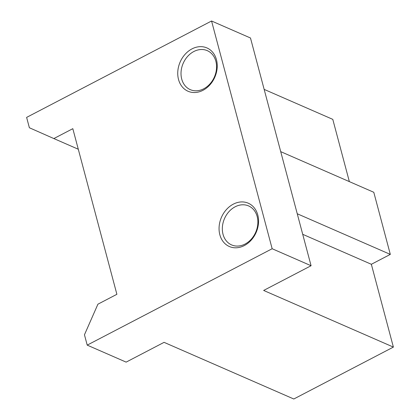 <?xml version="1.0" encoding="UTF-8"?>
<svg xmlns="http://www.w3.org/2000/svg" width="420" height="420" viewBox="0 0 420 420"><rect width="100%" height="100%" fill="white"/><g stroke="black" fill="none" stroke-linecap="round" stroke-linejoin="round"><path stroke-width="0.63" d="M349.351 181.613L332.787 119.364L264.159 89.392M393.382 347.093L263.655 290.446L311.073 265.729L250.483 37.994L211.565 21L26.618 117.395L29.374 127.748L53.849 138.563L72.817 128.678L116.886 294.299L97.918 304.185L84.457 334.777L87.213 345.125L126.131 362.124L164.068 342.347L293.795 399L393.382 347.093L371.348 264.285L390.317 254.399L373.79 192.286L280.723 151.646M390.317 254.399L297.244 213.754M371.348 264.285L302.715 234.313M87.213 345.125L272.155 248.734L211.565 21M311.073 265.729L272.155 248.734M53.849 138.563L78.288 149.237M233.299 204.157A23.63 18.921 -66.4 0 0 219.839 234.749A23.63 18.921 -66.4 0 0 244.314 245.564A23.63 18.921 -66.4 0 0 257.775 214.972A23.63 18.921 -66.4 0 0 233.299 204.157M203.002 90.29A23.63 18.921 113.6 0 1 178.521 79.475A23.63 18.921 113.6 0 1 191.982 48.888A23.63 18.921 113.6 0 1 216.458 59.703A23.63 18.921 113.6 0 1 203.002 90.29M235.148 206.792A21.268 17.031 -66.4 0 0 222.432 226.553A21.268 17.031 -66.4 0 0 231.593 244.918A21.268 17.031 -66.4 0 0 245.059 244.062A21.268 17.031 113.6 0 0 257.775 224.301A21.268 17.031 113.6 0 0 248.614 205.936A21.268 17.031 113.6 0 0 235.148 206.792M203.747 88.788A21.268 17.031 113.6 0 1 190.276 89.644A21.268 17.031 113.6 0 1 181.115 71.279A21.268 17.031 113.6 0 1 193.83 51.524A21.268 17.031 -66.4 0 1 207.302 50.663A21.268 17.031 -66.4 0 1 216.463 69.027A21.268 17.031 -66.4 0 1 203.747 88.788"/></g></svg>
